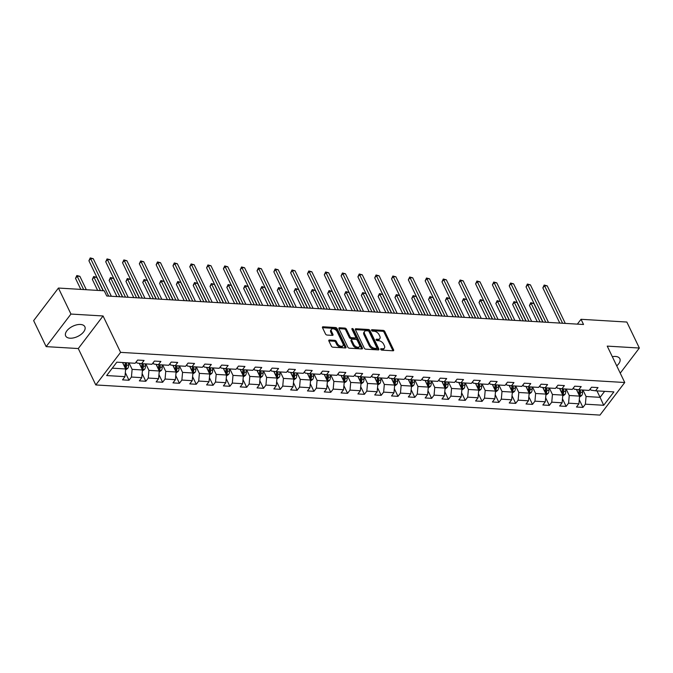 <?xml version="1.0" encoding="UTF-8"?>
<svg xmlns="http://www.w3.org/2000/svg" width="673" height="673" viewBox="0 0 673 673"><rect width="100%" height="100%" fill="white"/><g stroke="black" fill="none" stroke-linecap="round" stroke-linejoin="round"><path stroke-width="1.01" d="M380.716 349.363A0.934 0.547 37.3 0 0 381.801 350.128L393.04 350.793A1.338 0.782 37.3 0 0 393.612 350.583A1.338 0.782 37.3 0 0 393.604 349.842L384.763 331.469A1.338 0.782 37.3 0 0 383.215 330.384L371.976 329.711A0.934 0.547 37.3 0 0 372.665 331.141L374.112 331.225A4.282 2.507 37.3 0 1 379.076 334.691L379.808 336.222A4.282 2.507 37.3 0 1 379.833 338.62A4.282 2.507 37.3 0 1 377.999 339.293L376.544 339.2A0.934 0.547 37.3 0 0 377.233 340.631L378.689 340.715A4.282 2.507 37.3 0 1 383.644 344.189L384.376 345.72A4.282 2.507 37.3 0 1 384.401 348.109A4.282 2.507 37.3 0 1 382.567 348.782L381.111 348.698A0.934 0.547 37.3 0 0 380.716 349.363M70.034 338.208A10.642 5.67 154.3 0 0 81.113 334.363A10.642 5.67 154.3 0 0 84.848 326.725A10.642 5.67 154.3 0 0 80.482 324.47A10.642 5.67 154.3 0 0 69.403 328.315A10.642 5.67 154.3 0 0 65.676 335.953A10.642 5.67 154.3 0 0 70.034 338.208M616.729 365.843A10.642 5.67 154.3 0 0 619.841 358.709A10.642 5.67 154.3 0 0 615.475 356.454A10.642 5.67 154.3 0 0 612.321 356.69M329.434 340.008A1.338 0.782 37.3 0 0 328.861 340.218A1.338 0.782 37.3 0 0 328.87 340.959L331.352 346.115A1.338 0.782 37.3 0 0 332.899 347.201L345.384 347.949A1.338 0.782 37.3 0 0 345.956 347.739A1.338 0.782 37.3 0 0 345.947 346.99L337.106 328.617A1.338 0.782 37.3 0 0 335.558 327.532L323.074 326.784A1.338 0.782 37.3 0 0 322.502 326.994A1.338 0.782 37.3 0 0 322.51 327.743L325.505 333.968A1.338 0.782 37.3 0 0 327.053 335.053L332.395 335.373A1.338 0.782 37.3 0 0 332.967 335.162A1.338 0.782 37.3 0 0 332.958 334.414L331.478 331.326A3.584 2.095 37.3 0 1 331.453 329.333A3.584 2.095 37.3 0 1 334.279 329.08A3.584 2.095 37.3 0 1 337.139 331.663L342.952 343.76A3.584 2.095 37.3 0 1 342.978 345.762A3.584 2.095 37.3 0 1 340.151 346.006A3.584 2.095 37.3 0 1 337.299 343.423L336.323 341.404A1.338 0.782 37.3 0 0 334.775 340.328L329.434 340.008L328.811 340.824M103.062 315.974L70.951 314.055L58.433 288.052L33.65 320.634L46.159 346.629L78.278 348.547L95.793 384.948L120.585 352.366L103.062 315.974L78.278 348.547M620.245 373.145L639.35 348.034L607.231 346.115L624.746 382.508L120.585 352.366M639.35 348.034L626.841 322.039L581.035 319.296L577.358 324.125M58.433 288.052L104.239 290.795L106.746 295.994L583.533 324.495L581.035 319.296M364.253 348.084A1.338 0.782 37.3 0 0 365.801 349.169L378.285 349.918A1.338 0.782 37.3 0 0 378.857 349.708A1.338 0.782 37.3 0 0 378.849 348.959L370.007 330.586A1.338 0.782 37.3 0 0 368.459 329.501L355.975 328.752A1.338 0.782 37.3 0 0 355.403 328.962A1.338 0.782 37.3 0 0 355.411 329.711L364.253 348.084M361.83 348.934L349.346 348.185A1.338 0.782 37.3 0 1 347.798 347.1L338.956 328.727A1.338 0.782 37.3 0 1 338.948 327.978A1.338 0.782 37.3 0 1 339.52 327.768L344.862 328.088A1.338 0.782 37.3 0 1 346.418 329.173L350.002 336.626A1.338 0.782 37.3 0 0 351.55 337.711L355.092 337.922A1.338 0.782 37.3 0 0 355.672 337.711A1.338 0.782 37.3 0 0 355.664 336.963L351.929 329.206A0.934 0.547 37.3 0 1 353.409 329.29L362.402 347.975A1.338 0.782 37.3 0 1 362.402 348.723A1.338 0.782 37.3 0 1 361.83 348.934M95.793 384.948L599.963 415.09L624.746 382.508M128.997 380.253L131.437 377.04L141.784 377.662L139.345 380.876L145.805 381.263L148.253 378.049L158.601 378.663L156.153 381.877L162.622 382.264L165.07 379.05L175.409 379.673L172.969 382.887L179.43 383.274L181.878 380.06L192.226 380.674L189.778 383.888L196.247 384.275L198.695 381.061L209.042 381.684L206.594 384.897L213.063 385.284L215.503 382.071L225.85 382.685L223.402 385.898L229.872 386.285L232.32 383.072L242.667 383.694L240.219 386.908L246.688 387.295L249.128 384.081L259.475 384.695L257.036 387.909L263.496 388.296L265.944 385.082L276.292 385.705L273.844 388.918L280.313 389.305L282.753 386.092L293.1 386.706L290.66 389.919L297.121 390.306L299.569 387.093L309.916 387.715L307.468 390.929L313.938 391.316L316.386 388.102L326.725 388.716L324.285 391.93L330.746 392.317L333.194 389.103L343.541 389.726L341.093 392.939L347.562 393.326L350.01 390.113L360.349 390.727L357.91 393.941L364.379 394.328L366.819 391.114L377.166 391.736L374.718 394.95L381.187 395.337L383.635 392.123L393.983 392.738L391.535 395.951L398.004 396.338L400.443 393.125L410.791 393.747L408.343 396.961L414.812 397.348L417.26 394.134L427.607 394.748L425.159 397.962L431.629 398.349L434.068 395.135L444.416 395.758L441.976 398.971L448.437 399.358L450.885 396.145L461.232 396.759L458.784 399.972L465.253 400.359L467.693 397.146L478.04 397.768L475.601 400.982L482.061 401.369L484.51 398.155L494.857 398.769L492.409 401.983L498.878 402.37L501.326 399.156L511.665 399.779L509.225 402.992L515.686 403.379L518.134 400.166L528.482 400.78L526.034 403.993L532.503 404.38L534.951 401.167L545.298 401.789L542.85 405.003L549.319 405.39L551.759 402.176L562.106 402.791L559.658 406.004L566.128 406.391L568.576 403.177L578.923 403.8L576.475 407.014L582.944 407.401L585.384 404.179L603.706 405.281L613.894 391.896L595.571 390.803L598.011 387.589L591.55 387.202L589.102 390.416L578.755 389.793L581.203 386.58L574.734 386.193L572.294 389.406L561.947 388.792L564.386 385.579L557.925 385.192L555.477 388.405L545.13 387.783L547.578 384.569L541.109 384.182L538.661 387.396L528.322 386.782L530.761 383.568L524.301 383.181L521.853 386.395L511.505 385.772L513.953 382.558L507.484 382.171L505.036 385.385L494.689 384.771L497.137 381.557L490.667 381.17L488.228 384.384L477.88 383.761L480.329 380.548L473.859 380.161L471.411 383.374L461.064 382.76L463.512 379.547L457.043 379.16L454.603 382.373L444.256 381.751L446.695 378.537L440.235 378.15L437.786 381.364L427.439 380.75L429.887 377.536L423.418 377.149L420.978 380.363L410.631 379.74L413.071 376.527L406.61 376.14L404.162 379.353L393.814 378.739L396.262 375.526L389.793 375.139L387.345 378.352L377.006 377.73L379.446 374.516L372.985 374.129L370.537 377.343L360.19 376.729L362.638 373.515L356.168 373.128L353.72 376.342L343.381 375.719L345.821 372.506L339.352 372.119L336.912 375.332L326.565 374.718L329.013 371.504L322.544 371.117L320.096 374.331L309.748 373.708L312.196 370.495L305.727 370.108L303.287 373.322L292.94 372.707L295.388 369.494L288.919 369.107L286.471 372.32L276.123 371.698L278.572 368.484L272.102 368.097L269.663 371.311L259.315 370.697L261.755 367.483L255.294 367.096L252.846 370.31L242.499 369.687L244.947 366.474L238.478 366.087L236.038 369.3L225.691 368.686L228.13 365.473L221.669 365.086L219.221 368.299L208.874 367.677L211.322 364.463L204.853 364.076L202.405 367.29L192.066 366.676L194.505 363.462L188.045 363.075L185.597 366.289L175.249 365.666L177.697 362.453L171.228 362.066L168.78 365.288L158.433 364.665L160.881 361.451L154.411 361.065L151.972 364.278L141.624 363.656L144.072 360.442L137.603 360.063L135.155 363.277L116.833 362.175L106.654 375.559L124.976 376.653L122.528 379.866L128.997 380.253L125.329 372.64M139.269 363.336L142.466 369.982L132.118 369.359L129.014 362.907M136.325 361.738L136.939 363.025L141.624 363.656M132.118 369.359L131.437 377.04M142.466 369.982L141.784 377.662M156.086 364.345L159.274 370.983L148.935 370.369L145.822 363.908M153.141 362.747L153.755 364.026L158.433 364.665M148.935 370.369L148.253 378.049M159.274 370.983L158.601 378.663M172.894 365.346L176.09 371.992L165.743 371.37L162.639 364.917M169.949 363.748L170.572 365.035L175.249 365.666M165.743 371.37L165.07 379.05M176.09 371.992L175.409 379.673M189.71 366.356L192.907 372.993L182.56 372.379L179.447 365.919M186.766 364.758L187.38 366.036L192.066 366.676M182.56 372.379L181.878 380.06M192.907 372.993L192.226 380.674M206.518 367.357L209.715 374.003L199.368 373.38L196.264 366.928M203.574 365.759L204.197 367.046L208.874 367.677M199.368 373.38L198.695 381.061M209.715 374.003L209.042 381.684M223.335 368.367L226.532 375.004L216.184 374.39L213.072 367.929M220.391 366.768L221.005 368.047L225.691 368.686M216.184 374.39L215.503 382.071M226.532 375.004L225.85 382.685M240.143 369.368L243.34 376.014L232.993 375.391L229.888 368.939M237.199 367.769L237.821 369.056L242.499 369.687M232.993 375.391L232.32 383.072M243.34 376.014L242.667 383.694M256.96 370.377L260.157 377.015L249.809 376.4L246.705 369.94M254.015 368.779L254.63 370.057L259.315 370.697M249.809 376.4L249.128 384.081M260.157 377.015L259.475 384.695M273.768 371.378L276.965 378.024L266.617 377.402L263.513 370.949M270.824 369.78L271.446 371.067L276.123 371.698M266.617 377.402L265.944 385.082M276.965 378.024L276.292 385.705M290.585 372.388L293.781 379.025L283.434 378.411L280.33 371.95M287.64 370.789L288.254 372.068L292.94 372.707M283.434 378.411L282.753 386.092M293.781 379.025L293.1 386.706M307.393 373.389L310.589 380.035L300.251 379.412L297.138 372.96M304.448 371.79L305.071 373.078L309.748 373.708M300.251 379.412L299.569 387.093M310.589 380.035L309.916 387.715M324.209 374.398L327.406 381.036L317.059 380.422L313.954 373.961M321.265 372.792L321.879 374.079L326.565 374.718M317.059 380.422L316.386 388.102M327.406 381.036L326.725 388.716M341.026 375.399L344.223 382.045L333.875 381.423L330.763 374.97M338.082 373.801L338.696 375.088L343.381 375.719M333.875 381.423L333.194 389.103M344.223 382.045L343.541 389.726M357.834 376.409L361.031 383.046L350.683 382.432L347.579 375.971M354.89 374.802L355.512 376.089L360.19 376.729M350.683 382.432L350.01 390.113M361.031 383.046L360.349 390.727M374.651 377.41L377.847 384.056L367.5 383.433L364.387 376.981M371.706 375.812L372.32 377.09L377.006 377.73M367.5 383.433L366.819 391.114M377.847 384.056L377.166 391.736M391.459 378.419L394.656 385.057L384.308 384.443L381.204 377.982M388.514 376.813L389.137 378.1L393.814 378.739M384.308 384.443L383.635 392.123M394.656 385.057L393.983 392.738M408.275 379.421L411.472 386.066L401.125 385.444L398.012 378.992M405.331 377.822L405.945 379.101L410.631 379.74M401.125 385.444L400.443 393.125M411.472 386.066L410.791 393.747M425.084 380.43L428.28 387.068L417.933 386.453L414.829 379.993M422.139 378.823L422.762 380.11L427.439 380.75M417.933 386.453L417.26 394.134M428.28 387.068L427.607 394.748M441.9 381.431L445.097 388.077L434.75 387.455L431.645 381.002M438.956 379.833L439.57 381.111L444.256 381.751M434.75 387.455L434.068 395.135M445.097 388.077L444.416 395.758M458.708 382.441L461.905 389.078L451.558 388.456L448.454 382.003M455.764 380.834L456.387 382.121L461.064 382.76M451.558 388.456L450.885 396.145M461.905 389.078L461.232 396.759M475.525 383.442L478.722 390.088L468.374 389.465L465.27 383.013M472.581 381.843L473.195 383.122L477.88 383.761M468.374 389.465L467.693 397.146M478.722 390.088L478.04 397.768M492.342 384.451L495.53 391.089L485.191 390.466L482.078 384.014M489.397 382.844L490.011 384.132L494.689 384.771M485.191 390.466L484.51 398.155M495.53 391.089L494.857 398.769M509.15 385.452L512.346 392.09L501.999 391.476L498.895 385.023M506.205 383.854L506.819 385.133L511.505 385.772M501.999 391.476L501.326 399.156M512.346 392.09L511.665 399.779M525.966 386.462L529.163 393.099L518.816 392.477L515.703 386.024M523.022 384.855L523.636 386.142L528.322 386.782M518.816 392.477L518.134 400.166M529.163 393.099L528.482 400.78M542.775 387.463L545.971 394.1L535.624 393.486L532.52 387.025M539.83 385.865L540.453 387.143L545.13 387.783M535.624 393.486L534.951 401.167M545.971 394.1L545.298 401.789M559.591 388.464L562.788 395.11L552.44 394.487L549.328 388.035M556.647 386.866L557.261 388.153L561.947 388.792M552.44 394.487L551.759 402.176M562.788 395.11L562.106 402.791M576.399 389.474L579.596 396.111L569.249 395.497L566.144 389.036M573.455 387.875L574.077 389.154L578.755 389.793M569.249 395.497L568.576 403.177M579.596 396.111L578.923 403.8M596.968 390.878L600.072 397.339L586.065 396.498L582.961 390.046M590.271 388.876L590.886 390.163L595.571 390.803M586.065 396.498L585.384 404.179M604.64 391.341L600.072 397.339L603.706 405.281M70.951 314.055L46.159 346.629M112.273 368.173L125.649 368.972L122.545 362.52M125.649 368.972L124.976 376.653M579.276 399.779L582.944 407.401M562.46 398.769L566.128 406.391M545.652 397.768L549.319 405.39M528.835 396.759L532.503 404.38M512.027 395.758L515.686 403.379M495.21 394.748L498.878 402.37M478.394 393.747L482.061 401.369M461.585 392.738L465.253 400.359M444.769 391.736L448.437 399.358M427.961 390.727L431.629 398.349M411.144 389.726L414.812 397.348M394.336 388.725L398.004 396.338M377.519 387.715L381.187 395.337M360.711 386.714L364.379 394.328M343.895 385.705L347.562 393.326M327.086 384.704L330.746 392.317M310.27 383.694L313.938 391.316M293.453 382.693L297.121 390.306M276.645 381.684L280.313 389.305M259.828 380.682L263.496 388.296M243.02 379.673L246.688 387.295M226.204 378.672L229.872 386.285M209.396 377.662L213.063 385.284M192.579 376.661L196.247 384.275M175.771 375.652L179.43 383.274M158.954 374.651L162.622 382.264M142.146 373.641L145.805 381.263M380.868 349.598L381.894 349.666A4.282 2.507 37.3 0 0 383.736 348.993L384.401 348.109M379.833 338.62L379.168 339.495A4.282 2.507 37.3 0 1 377.326 340.168L376.3 340.109M392.965 350.793A1.338 0.782 37.3 0 0 392.939 350.717L384.09 332.344A1.338 0.782 37.3 0 0 382.542 331.259L371.732 330.62M378.209 349.91A1.338 0.782 37.3 0 0 378.176 349.834L369.334 331.461A1.338 0.782 37.3 0 0 367.786 330.384L355.378 329.635M376.434 348.412A0.934 0.547 37.3 0 0 376.83 347.748L369.065 331.621A0.934 0.547 37.3 0 0 367.98 330.855L366.449 330.771A4.282 2.507 37.3 0 0 364.606 331.436A4.282 2.507 37.3 0 0 364.631 333.833L369.94 344.854A4.282 2.507 37.3 0 0 374.895 348.32L376.434 348.412L375.761 349.295A0.934 0.547 37.3 0 0 376.165 349.152L376.83 348.269M364.606 331.436L363.942 332.319A4.282 2.507 37.3 0 0 363.967 334.708L364.631 333.833M375.761 349.295L374.23 349.203A4.282 2.507 37.3 0 1 369.267 345.737L363.967 334.708M338.923 328.651L344.197 328.971L344.862 328.088M355.672 337.711L354.999 338.595A1.338 0.782 37.3 0 1 354.427 338.805L350.877 338.586A1.338 0.782 37.3 0 1 349.329 337.501L345.745 330.056A1.338 0.782 37.3 0 0 344.197 328.971M361.763 348.925A1.338 0.782 37.3 0 0 361.729 348.85L352.736 330.174A0.934 0.547 37.3 0 0 352.088 329.543M353.72 344.357A3.584 2.095 37.3 0 0 356.581 346.94A3.584 2.095 37.3 0 0 359.399 346.696A3.584 2.095 37.3 0 0 359.382 344.694L357.329 340.437A1.338 0.782 37.3 0 0 355.781 339.352L352.24 339.142A1.338 0.782 37.3 0 0 351.668 339.343A1.338 0.782 37.3 0 0 351.668 340.092L353.72 344.357L353.056 345.241A3.584 2.095 37.3 0 0 355.908 347.823A3.584 2.095 37.3 0 0 358.734 347.571L359.399 346.696M351.668 339.343L350.995 340.227A1.338 0.782 37.3 0 0 351.003 340.975L351.668 340.092M353.056 345.241L351.003 340.975M342.978 345.762L342.305 346.645A3.584 2.095 37.3 0 1 339.478 346.889A3.584 2.095 37.3 0 1 336.626 344.307L335.659 342.288A1.338 0.782 37.3 0 0 334.111 341.203L328.836 340.891M331.453 329.333L330.788 330.207A3.584 2.095 37.3 0 0 330.805 332.21L331.478 331.326M332.327 335.373A1.338 0.782 37.3 0 0 332.294 335.297L330.805 332.21M345.308 347.941A1.338 0.782 37.3 0 0 345.274 347.874L336.433 329.501A1.338 0.782 37.3 0 0 334.885 328.416L322.476 327.675M579.512 397.062L581.691 395.539A3.617 2.212 -86.6 0 0 582.54 392.384L582.448 390.012M577.106 390.937L577.055 389.566M542.775 322.064L533.824 303.464L531.132 303.304L529.458 305.508L537.264 321.728M578.788 394.546L580.084 394.63A3.617 2.212 -86.6 0 0 580.488 392.266L580.404 389.894M579.31 389.827L579.403 392.477A1.842 1.127 93.4 0 1 579.36 393.133L580.084 394.63M579.108 389.818L579.201 392.191A3.617 2.212 93.4 0 1 578.814 394.487M529.458 305.508L530.787 302.665L540.082 321.896M530.787 302.665L533.824 303.464M562.603 323.25L544.533 285.697L547.225 285.857L565.295 323.41M559.785 323.082L542.85 287.893L544.533 285.697L544.188 285.049L547.225 285.857M542.85 287.893L544.188 285.049M562.704 396.061L564.874 394.529A3.617 2.212 -86.6 0 0 565.724 391.383L565.64 389.011M560.298 389.936L560.247 388.557M525.958 321.055L517.015 302.463L514.315 302.303L512.641 304.499L520.456 320.727M561.972 393.545L563.267 393.621A3.617 2.212 -86.6 0 0 563.68 391.257L563.587 388.885M562.493 388.817L562.594 391.476A1.842 1.127 93.4 0 1 562.544 392.123L563.267 393.621M562.3 388.809L562.384 391.181A3.617 2.212 93.4 0 1 561.997 393.478M512.641 304.499L513.97 301.655L523.266 320.895M513.97 301.655L517.015 302.463M545.887 395.051L548.058 393.528A3.617 2.212 -86.6 0 0 548.916 390.374L548.823 388.001M543.481 388.927L543.431 387.555M509.15 320.054L500.199 301.454L497.507 301.294L495.833 303.498L503.64 319.717M545.164 392.536L546.451 392.62A3.617 2.212 -86.6 0 0 546.863 390.256L546.779 387.884M545.677 387.816L545.778 390.466A1.842 1.127 93.4 0 1 545.736 391.122L546.451 392.62M545.483 387.808L545.576 390.18A3.617 2.212 93.4 0 1 545.189 392.477M495.833 303.498L497.162 300.654L506.458 319.894M497.162 300.654L500.199 301.454M545.786 322.241L527.716 284.687L530.408 284.847L548.487 322.401M542.976 322.073L526.042 286.891L527.716 284.687L527.371 284.048L530.408 284.847M526.042 286.891L527.371 284.048M528.978 321.24L510.9 283.686L513.6 283.846L531.67 321.4M526.16 321.071L509.225 285.882L510.9 283.686L510.555 283.039L513.6 283.846M509.225 285.882L510.555 283.039M529.079 394.05L531.249 392.519A3.617 2.212 -86.6 0 0 532.099 389.373L532.015 387M526.673 387.926L526.614 386.546M492.333 319.044L483.391 300.452L480.69 300.293L479.016 302.488L486.823 318.716M528.347 391.535L529.643 391.61A3.617 2.212 -86.6 0 0 530.055 389.246L529.962 386.874M528.869 386.815L528.97 389.465A1.842 1.127 93.4 0 1 528.919 390.113L529.643 391.61M528.667 386.798L528.759 389.171A3.617 2.212 93.4 0 1 528.372 391.467M479.016 302.488L480.345 299.645L489.641 318.884M480.345 299.645L483.391 300.452M512.262 393.04L514.433 391.518A3.617 2.212 -86.6 0 0 515.291 388.363L515.198 385.991M509.856 386.925L509.806 385.545M475.525 318.043L466.574 299.443L463.882 299.283L462.208 301.487L470.015 317.715M511.539 390.525L512.826 390.609A3.617 2.212 -86.6 0 0 513.238 388.245L513.154 385.873M512.052 385.806L512.153 388.456A1.842 1.127 93.4 0 1 512.111 389.112L512.826 390.609M511.859 385.797L511.951 388.17A3.617 2.212 93.4 0 1 511.564 390.466M462.208 301.487L463.537 298.644L472.833 317.883M463.537 298.644L466.574 299.443M495.454 392.039L497.625 390.508A3.617 2.212 -86.6 0 0 498.474 387.362L498.382 384.99M493.048 385.915L492.989 384.535M458.708 317.033L449.757 298.442L447.065 298.282L445.391 300.478L453.198 316.705M494.722 389.524L496.018 389.6A3.617 2.212 -86.6 0 0 496.43 387.236L496.338 384.863M495.244 384.805L495.345 387.455A1.842 1.127 93.4 0 1 495.294 388.102L496.018 389.6M495.042 384.788L495.135 387.16A3.617 2.212 93.4 0 1 494.748 389.457M445.391 300.478L446.721 297.634L456.016 316.874M446.721 297.634L449.757 298.442M512.161 320.23L494.091 282.677L496.783 282.837L514.853 320.39M509.352 320.062L492.417 284.881L494.091 282.677L493.746 282.037L496.783 282.837M492.417 284.881L493.746 282.037M495.353 319.229L477.275 281.676L479.975 281.836L498.045 319.389M492.535 319.061L475.601 283.871L477.275 281.676L476.93 281.028L479.975 281.836M475.601 283.871L476.93 281.028M478.537 318.22L460.467 280.666L463.159 280.826L481.229 318.379M475.718 318.051L458.793 282.87L460.467 280.666L460.122 280.027L463.159 280.826M458.793 282.87L460.122 280.027M461.728 317.219L443.65 279.665L446.35 279.825L464.42 317.378M458.91 317.05L441.976 281.861L443.65 279.665L443.305 279.017L446.35 279.825M441.976 281.861L443.305 279.017M444.912 316.209L426.842 278.656L429.534 278.815L447.604 316.369M442.094 316.041L425.168 280.86L426.842 278.656L426.497 278.016L429.534 278.815M425.168 280.86L426.497 278.016M428.095 315.208L410.025 277.655L412.717 277.814L430.796 315.368M425.286 315.04L408.351 279.85L410.025 277.655L409.68 277.007L412.717 277.814M408.351 279.85L409.68 277.007M411.287 314.198L393.217 276.645L395.909 276.805L413.979 314.358M408.469 314.03L391.543 278.849L393.217 276.645L392.872 276.006L395.909 276.805M391.543 278.849L392.872 276.006M394.471 313.197L376.4 275.644L379.092 275.804L397.171 313.357M391.661 313.029L374.726 277.848L376.4 275.644L376.056 274.996L379.092 275.804M374.726 277.848L376.056 274.996M377.662 312.188L359.592 274.634L362.284 274.803L380.354 312.348M374.844 312.02L357.91 276.839L359.592 274.634L359.247 273.995L362.284 274.803M357.91 276.839L359.247 273.995M360.846 311.187L342.776 273.633L345.468 273.793L363.546 311.347M358.036 311.019L341.102 275.837L342.776 273.633L342.431 272.986L345.468 273.793M341.102 275.837L342.431 272.986M344.038 310.177L325.959 272.624L328.66 272.792L346.73 310.337M341.219 310.009L324.285 274.828L325.959 272.624L325.614 271.985L328.66 272.792M324.285 274.828L325.614 271.985M327.221 309.176L309.151 271.623L311.843 271.783L329.913 309.336M324.411 309.008L307.477 273.827L309.151 271.623L308.806 270.975L311.843 271.783M307.477 273.827L308.806 270.975M310.413 308.167L292.334 270.613L295.035 270.782L313.105 308.327M307.595 307.998L290.66 272.817L292.334 270.613L291.989 269.974L295.035 270.782M290.66 272.817L291.989 269.974M293.596 307.166L275.526 269.612L278.218 269.772L296.288 307.325M290.778 306.997L273.852 271.816L275.526 269.612L275.181 268.973L278.218 269.772M273.852 271.816L275.181 268.973M276.788 306.156L258.71 268.603L261.41 268.771L279.48 306.316M273.97 305.988L257.036 270.807L258.71 268.603L258.365 267.963L261.41 268.771M257.036 270.807L258.365 267.963M259.971 305.155L241.901 267.602L244.593 267.761L262.663 305.315M257.153 304.987L240.227 269.806L241.901 267.602L241.557 266.962L244.593 267.761M240.227 269.806L241.557 266.962M243.155 304.146L225.085 266.601L227.777 266.76L245.855 304.305M240.345 303.977L223.411 268.796L225.085 266.601L224.74 265.953L227.777 266.76M223.411 268.796L224.74 265.953M226.347 303.144L208.277 265.591L210.969 265.751L229.039 303.304M223.529 302.976L206.594 267.795L208.277 265.591L207.932 264.952L210.969 265.751M206.594 267.795L207.932 264.952M209.53 302.135L191.46 264.59L194.152 264.75L212.231 302.303M206.72 301.967L189.786 266.786L191.46 264.59L191.115 263.942L194.152 264.75M189.786 266.786L191.115 263.942M478.638 391.03L480.808 389.507A3.617 2.212 -86.6 0 0 481.666 386.352L481.574 383.98M476.232 384.914L476.181 383.534M441.9 316.032L432.949 297.432L430.257 297.273L428.583 299.477L436.39 315.704M477.906 388.514L479.201 388.599A3.617 2.212 -86.6 0 0 479.613 386.235L479.529 383.862M478.427 383.795L478.528 386.445A1.842 1.127 93.4 0 1 478.486 387.101L479.201 388.599M478.234 383.787L478.318 386.159A3.617 2.212 93.4 0 1 477.939 388.456M428.583 299.477L429.912 296.633L439.2 315.873M429.912 296.633L432.949 297.432M461.821 390.029L464 388.498A3.617 2.212 -86.6 0 0 464.85 385.351L464.757 382.979M459.415 383.904L459.365 382.525M425.084 315.023L416.133 296.431L413.441 296.271L411.767 298.467L419.573 314.695M461.098 387.513L462.393 387.589A3.617 2.212 -86.6 0 0 462.805 385.225L462.713 382.853M461.619 382.794L461.72 385.444A1.842 1.127 93.4 0 1 461.67 386.092L462.393 387.589M461.417 382.777L461.51 385.149A3.617 2.212 93.4 0 1 461.123 387.446M411.767 298.467L413.096 295.624L422.392 314.863M413.096 295.624L416.133 296.431M445.013 389.019L447.183 387.497A3.617 2.212 -86.6 0 0 448.033 384.342L447.949 381.97M442.607 382.903L442.556 381.524M408.275 314.022L399.325 295.422L396.624 295.262L394.95 297.466L402.765 313.694M444.281 386.504L445.576 386.588A3.617 2.212 -86.6 0 0 445.989 384.224L445.896 381.852M444.803 381.784L444.903 384.443A1.842 1.127 93.4 0 1 444.861 385.091L445.576 386.588M444.609 381.776L444.693 384.148A3.617 2.212 93.4 0 1 444.315 386.445M394.95 297.466L396.288 294.623L405.575 313.862M396.288 294.623L399.325 295.422M428.196 388.018L430.375 386.487A3.617 2.212 -86.6 0 0 431.225 383.341L431.132 380.968M425.79 381.894L425.74 380.514M391.459 313.012L382.508 294.421L379.816 294.261L378.142 296.457L385.949 312.684M427.473 385.503L428.768 385.579A3.617 2.212 -86.6 0 0 429.172 383.215L429.088 380.842M427.994 380.783L428.095 383.433A1.842 1.127 93.4 0 1 428.045 384.081L428.768 385.579M427.792 380.767L427.885 383.139A3.617 2.212 93.4 0 1 427.498 385.436M378.142 296.457L379.471 293.613L388.767 312.852M379.471 293.613L382.508 294.421M411.388 387.009L413.559 385.486A3.617 2.212 -86.6 0 0 414.408 382.331L414.324 379.959M408.982 380.893L408.932 379.513M374.651 312.011L365.7 293.411L362.999 293.251L361.325 295.455L369.141 311.683M410.656 384.502L411.952 384.577A3.617 2.212 -86.6 0 0 412.364 382.214L412.271 379.841M411.178 379.774L411.279 382.432A1.842 1.127 93.4 0 1 411.228 383.08L411.952 384.577M410.984 379.765L411.068 382.138A3.617 2.212 93.4 0 1 410.681 384.434M361.325 295.455L362.654 292.612L371.95 311.851M362.654 292.612L365.7 293.411M394.571 386.008L396.742 384.485A3.617 2.212 -86.6 0 0 397.6 381.33L397.507 378.958M392.166 379.883L392.115 378.504M357.834 311.002L348.883 292.41L346.191 292.25L344.517 294.446L352.324 310.674M393.848 383.492L395.135 383.568A3.617 2.212 -86.6 0 0 395.547 381.204L395.463 378.832M394.37 378.773L394.462 381.423A1.842 1.127 93.4 0 1 394.42 382.071L395.135 383.568M394.168 378.756L394.26 381.128A3.617 2.212 93.4 0 1 393.873 383.425M344.517 294.446L345.846 291.602L355.142 310.842M345.846 291.602L348.883 292.41M377.763 384.998L379.934 383.475A3.617 2.212 -86.6 0 0 380.783 380.329L380.699 377.957M375.357 378.882L375.298 377.503M341.018 310.001L332.075 291.401L329.375 291.241L327.701 293.445L335.507 309.673M377.031 382.491L378.327 382.567A3.617 2.212 -86.6 0 0 378.739 380.203L378.647 377.831M377.553 377.763L377.654 380.422A1.842 1.127 93.4 0 1 377.603 381.069L378.327 382.567M377.351 377.755L377.444 380.127A3.617 2.212 93.4 0 1 377.057 382.424M327.701 293.445L329.03 290.601L338.326 309.841M329.03 290.601L332.075 291.401M360.947 383.997L363.117 382.474A3.617 2.212 -86.6 0 0 363.975 379.32L363.883 376.947M358.541 377.873L358.49 376.493M324.209 308.991L315.258 290.399L312.566 290.24L310.892 292.435L318.699 308.663M360.223 381.482L361.51 381.557A3.617 2.212 -86.6 0 0 361.923 379.193L361.838 376.821M360.736 376.762L360.837 379.412A1.842 1.127 93.4 0 1 360.795 380.06L361.51 381.557M360.543 376.745L360.635 379.118A3.617 2.212 93.4 0 1 360.248 381.414M310.892 292.435L312.222 289.592L321.517 308.831M312.222 289.592L315.258 290.399M344.139 382.987L346.309 381.465A3.617 2.212 -86.6 0 0 347.159 378.319L347.075 375.946M341.733 376.872L341.674 375.492M307.393 307.99L298.442 289.39L295.75 289.23L294.076 291.434L301.883 307.662M343.407 380.481L344.702 380.556A3.617 2.212 -86.6 0 0 345.114 378.192L345.022 375.82M343.928 375.753L344.029 378.411A1.842 1.127 93.4 0 1 343.979 379.059L344.702 380.556M343.726 375.744L343.819 378.117A3.617 2.212 93.4 0 1 343.432 380.413M294.076 291.434L295.405 288.591L304.701 307.83M295.405 288.591L298.442 289.39M327.322 381.986L329.492 380.464A3.617 2.212 -86.6 0 0 330.35 377.309L330.258 374.937M324.916 375.862L324.866 374.482M290.585 306.981L281.634 288.389L278.942 288.229L277.268 290.425L285.074 306.652M326.598 379.471L327.886 379.547A3.617 2.212 -86.6 0 0 328.298 377.191L328.214 374.819M327.112 374.752L327.213 377.402A1.842 1.127 93.4 0 1 327.171 378.049L327.886 379.547M326.918 374.735L327.002 377.107A3.617 2.212 93.4 0 1 326.624 379.404M277.268 290.425L278.597 287.581L287.884 306.821M278.597 287.581L281.634 288.389M310.505 380.977L312.684 379.454A3.617 2.212 -86.6 0 0 313.534 376.308L313.441 373.936M308.099 374.861L308.049 373.481M273.768 305.979L264.817 287.379L262.125 287.22L260.451 289.424L268.258 305.651M309.782 378.47L311.077 378.546A3.617 2.212 -86.6 0 0 311.49 376.182L311.397 373.809M310.303 373.742L310.404 376.4A1.842 1.127 93.4 0 1 310.354 377.048L311.077 378.546M310.102 373.734L310.194 376.106A3.617 2.212 93.4 0 1 309.807 378.403M260.451 289.424L261.78 286.58L271.076 305.82M261.78 286.58L264.817 287.379M293.697 379.976L295.868 378.453A3.617 2.212 -86.6 0 0 296.726 375.298L296.633 372.926M291.291 373.851L291.241 372.472M256.96 304.97L248.009 286.378L245.317 286.218L243.634 288.414L251.45 304.642M292.965 377.46L294.261 377.536A3.617 2.212 -86.6 0 0 294.673 375.181L294.581 372.808M293.487 372.741L293.588 375.391A1.842 1.127 93.4 0 1 293.546 376.039L294.261 377.536M293.293 372.724L293.378 375.097A3.617 2.212 93.4 0 1 292.999 377.393M243.634 288.414L244.972 285.571L254.259 304.81M244.972 285.571L248.009 286.378M276.881 378.966L279.059 377.444A3.617 2.212 -86.6 0 0 279.909 374.297L279.817 371.925M274.475 372.85L274.424 371.471M240.143 303.969L231.192 285.369L228.5 285.209L226.826 287.413L234.633 303.641M276.157 376.459L277.453 376.535A3.617 2.212 -86.6 0 0 277.865 374.171L277.772 371.799M276.679 371.732L276.78 374.39A1.842 1.127 93.4 0 1 276.729 375.038L277.453 376.535M276.477 371.723L276.569 374.095A3.617 2.212 93.4 0 1 276.182 376.392M226.826 287.413L228.155 284.57L237.451 303.809M228.155 284.57L231.192 285.369M260.072 377.965L262.243 376.443A3.617 2.212 -86.6 0 0 263.093 373.288L263.008 370.916M257.666 371.841L257.616 370.461M223.335 302.959L214.384 284.368L211.684 284.208L210.01 286.404L217.825 302.631M259.341 375.45L260.636 375.526A3.617 2.212 -86.6 0 0 261.048 373.17L260.956 370.798M259.862 370.73L259.963 373.38A1.842 1.127 93.4 0 1 259.913 374.028L260.636 375.526M259.669 370.714L259.753 373.086A3.617 2.212 93.4 0 1 259.374 375.383M210.01 286.404L211.339 283.56L220.635 302.8M211.339 283.56L214.384 284.368M243.256 376.956L245.435 375.433A3.617 2.212 -86.6 0 0 246.284 372.287L246.192 369.914M240.85 370.84L240.799 369.46M206.518 301.958L197.568 283.358L194.876 283.198L193.201 285.402L201.008 301.63M242.532 374.449L243.828 374.524A3.617 2.212 -86.6 0 0 244.232 372.161L244.148 369.788M243.054 369.721L243.146 372.379A1.842 1.127 93.4 0 1 243.104 373.027L243.828 374.524M242.852 369.713L242.945 372.085A3.617 2.212 93.4 0 1 242.558 374.381M193.201 285.402L194.531 282.559L203.826 301.798M194.531 282.559L197.568 283.358M226.448 375.955L228.618 374.432A3.617 2.212 -86.6 0 0 229.468 371.277L229.384 368.905M224.042 369.83L223.991 368.451M189.702 300.949L180.759 282.357L178.059 282.197L176.385 284.401L184.2 300.621M225.716 373.439L227.011 373.515A3.617 2.212 -86.6 0 0 227.424 371.16L227.331 368.787M226.237 368.72L226.338 371.37A1.842 1.127 93.4 0 1 226.288 372.026L227.011 373.515M226.044 368.703L226.128 371.075A3.617 2.212 93.4 0 1 225.741 373.38M176.385 284.401L177.714 281.55L187.01 300.789M177.714 281.55L180.759 282.357M209.631 374.954L211.802 373.422A3.617 2.212 -86.6 0 0 212.66 370.276L212.567 367.904M207.225 368.829L207.175 367.45M172.894 299.948L163.943 281.356L161.251 281.188L159.577 283.392L167.384 299.62M208.908 372.438L210.195 372.514A3.617 2.212 -86.6 0 0 210.607 370.15L210.523 367.778M209.421 367.71L209.522 370.369A1.842 1.127 93.4 0 1 209.48 371.016L210.195 372.514M209.227 367.702L209.32 370.074A3.617 2.212 93.4 0 1 208.933 372.371M159.577 283.392L160.906 280.548L170.202 299.788M160.906 280.548L163.943 281.356M192.823 373.944L194.993 372.421A3.617 2.212 -86.6 0 0 195.843 369.267L195.759 366.894M190.417 367.82L190.358 366.44M156.077 298.938L147.135 280.347L144.434 280.187L142.76 282.391L150.567 298.61M192.091 371.429L193.387 371.504A3.617 2.212 -86.6 0 0 193.799 369.149L193.706 366.777M192.613 366.709L192.714 369.359A1.842 1.127 93.4 0 1 192.663 370.015L193.387 371.504M192.411 366.692L192.503 369.065A3.617 2.212 93.4 0 1 192.116 371.37M142.76 282.391L144.089 279.539L153.385 298.778M144.089 279.539L147.135 280.347M192.722 301.134L174.644 263.58L177.344 263.74L195.414 301.294M189.904 300.966L172.969 265.785L174.644 263.58L174.307 262.941L177.344 263.74M172.969 265.785L174.307 262.941M175.905 300.124L157.835 262.579L160.527 262.739L178.606 300.293M173.096 299.956L156.161 264.775L157.835 262.579L157.49 261.932L160.527 262.739M156.161 264.775L157.49 261.932M176.006 372.943L178.177 371.412A3.617 2.212 -86.6 0 0 179.035 368.266L178.942 365.893M173.6 366.819L173.55 365.439M139.269 297.937L130.318 279.345L127.626 279.177L125.952 281.381L133.759 297.609M175.283 370.428L176.57 370.503A3.617 2.212 -86.6 0 0 176.982 368.139L176.898 365.767M175.796 365.7L175.897 368.358A1.842 1.127 93.4 0 1 175.855 369.006L176.57 370.503M175.603 365.691L175.695 368.064A3.617 2.212 93.4 0 1 175.308 370.36M125.952 281.381L127.281 278.538L136.577 297.777M127.281 278.538L130.318 279.345M159.097 299.123L141.019 261.57L143.719 261.73L161.789 299.283M156.279 298.955L139.345 263.774L141.019 261.57L140.674 260.931L143.719 261.73M139.345 263.774L140.674 260.931M159.198 371.933L161.369 370.411A3.617 2.212 -86.6 0 0 162.218 367.256L162.134 364.884M156.792 365.809L156.733 364.43M122.452 296.936L113.501 278.336L110.809 278.176L109.135 280.38L116.942 296.6M158.466 369.418L159.762 369.494A3.617 2.212 -86.6 0 0 160.174 367.138L160.081 364.766M158.988 364.699L159.089 367.349A1.842 1.127 93.4 0 1 159.038 368.005L159.762 369.494M158.786 364.682L158.878 367.054A3.617 2.212 93.4 0 1 158.492 369.359M109.135 280.38L110.465 277.528L119.76 296.768M110.465 277.528L113.501 278.336M142.281 298.114L124.211 260.569L126.903 260.729L144.973 298.282M139.462 297.946L122.536 262.764L124.211 260.569L123.866 259.921L126.903 260.729M122.536 262.764L123.866 259.921M142.382 370.932L144.552 369.401A3.617 2.212 -86.6 0 0 145.41 366.255L145.318 363.883M139.976 364.808L139.925 363.428M103.137 290.728L96.693 277.335L94.001 277.167L92.327 279.371L97.627 290.399M141.658 368.417L142.945 368.493A3.617 2.212 -86.6 0 0 143.357 366.129L143.273 363.757M142.171 363.689L142.272 366.348A1.842 1.127 93.4 0 1 142.23 366.995L142.945 368.493M141.978 363.681L142.062 366.053A3.617 2.212 93.4 0 1 141.683 368.35M92.327 279.371L93.656 276.527L100.445 290.568M93.656 276.527L96.693 277.335M125.472 297.113L107.394 259.559L110.094 259.719L128.164 297.273M122.654 296.944L105.72 261.763L107.394 259.559L107.049 258.92L110.094 259.719M105.72 261.763L107.049 258.92M125.565 369.923L127.744 368.4A3.617 2.212 -86.6 0 0 128.593 365.246L128.501 362.873M123.159 363.799L123.117 362.554M86.329 289.726L79.877 276.325L77.185 276.166L75.511 278.37L80.819 289.39M124.842 367.408L126.137 367.483A3.617 2.212 -86.6 0 0 126.549 365.128L126.457 362.755M125.363 362.688L125.464 365.338A1.842 1.127 93.4 0 1 125.414 365.994L126.137 367.483M125.161 362.68L125.254 365.052A3.617 2.212 93.4 0 1 124.867 367.349M75.511 278.37L76.84 275.526L83.629 289.558M76.84 275.526L79.877 276.325M108.656 296.103L90.586 258.558L93.278 258.718L111.348 296.271M103.339 290.736L88.912 260.754L90.586 258.558L90.241 257.91L93.278 258.718M88.912 260.754L90.241 257.91M381.894 349.666L382.567 348.782M376.106 339.772L376.544 339.2M377.326 340.168L377.999 339.293M371.538 330.283L371.976 329.711M382.542 331.259L383.215 330.384M384.09 332.344L384.763 331.469M392.939 350.717L393.604 349.842M380.674 349.27L381.111 348.698M355.352 329.577L355.975 328.752M367.786 330.384L368.459 329.501M369.334 331.461L370.007 330.586M378.176 349.834L378.849 348.959M369.267 345.737L369.94 344.854M374.23 349.203L374.895 348.32M338.898 328.592L339.52 327.768M345.745 330.056L346.418 329.173M349.329 337.501L350.002 336.626M350.877 338.586L351.55 337.711M354.427 338.805L355.092 337.922M352.736 330.174L353.409 329.29M361.729 348.85L362.402 347.975M334.111 341.203L334.775 340.328M335.659 342.288L336.323 341.404M336.626 344.307L337.299 343.423M332.294 335.297L332.958 334.414M322.451 327.608L323.074 326.784M334.885 328.416L335.558 327.532M336.433 329.501L337.106 328.617M345.274 347.874L345.947 346.99M579.276 395.438L581.623 395.581M580.488 392.266L582.54 392.384M577.661 392.098L579.201 392.191M562.46 394.437L564.815 394.571M563.68 391.257L565.724 391.383M560.853 391.089L562.384 391.181M545.652 393.427L547.999 393.57M546.863 390.256L548.916 390.374M544.036 390.088L545.576 390.18M528.835 392.426L531.19 392.561M530.055 389.246L532.099 389.373M527.228 389.078L528.759 389.171M512.018 391.417L514.374 391.56M513.238 388.245L515.291 388.363M510.412 388.077L511.951 388.17M495.21 390.416L497.566 390.559M496.43 387.236L498.474 387.362M493.603 387.068L495.135 387.16M478.394 389.406L480.749 389.549M479.613 386.235L481.666 386.352M476.787 386.066L478.318 386.159M461.585 388.405L463.941 388.548M462.805 385.225L464.85 385.351M459.97 385.057L461.51 385.149M444.769 387.396L447.124 387.539M445.989 384.224L448.033 384.342M443.162 384.056L444.693 384.148M427.961 386.395L430.308 386.538M429.172 383.215L431.225 383.341M426.346 383.046L427.885 383.139M411.144 385.385L413.5 385.528M412.364 382.214L414.408 382.331M409.537 382.045L411.068 382.138M394.336 384.384L396.683 384.527M395.547 381.204L397.6 381.33M392.721 381.036L394.26 381.128M377.519 383.374L379.875 383.517M378.739 380.203L380.783 380.329M375.913 380.035L377.444 380.127M360.703 382.373L363.058 382.516M361.923 379.193L363.975 379.32M359.096 379.025L360.635 379.118M343.895 381.364L346.25 381.507M345.114 378.192L347.159 378.319M342.288 378.024L343.819 378.117M327.078 380.363L329.434 380.506M328.298 377.191L330.35 377.309M325.471 377.015L327.002 377.107M310.27 379.353L312.625 379.496M311.49 376.182L313.534 376.308M308.663 376.014L310.194 376.106M293.453 378.352L295.809 378.495M294.673 375.181L296.726 375.298M291.846 375.004L293.378 375.097M276.645 377.343L278.992 377.486M277.865 374.171L279.909 374.297M275.03 374.003L276.569 374.095M259.828 376.342L262.184 376.485M261.048 373.17L263.093 373.288M258.222 372.993L259.753 373.086M243.02 375.341L245.367 375.475M244.232 372.161L246.284 372.287M241.405 371.992L242.945 372.085M226.204 374.331L228.559 374.474M227.424 371.16L229.468 371.277M224.597 370.991L226.128 371.075M209.396 373.33L211.743 373.465M210.607 370.15L212.66 370.276M207.78 369.982L209.32 370.074M192.579 372.32L194.934 372.463M193.799 369.149L195.843 369.267M190.972 368.981L192.503 369.065M175.762 371.319L178.118 371.454M176.982 368.139L179.035 368.266M174.156 367.971L175.695 368.064M158.954 370.31L161.31 370.453M160.174 367.138L162.218 367.256M157.347 366.97L158.878 367.054M142.138 369.309L144.493 369.443M143.357 366.129L145.41 366.255M140.531 365.961L142.062 366.053M125.329 368.299L127.685 368.442M126.549 365.128L128.593 365.246M123.714 364.959L125.254 365.052"/></g></svg>
